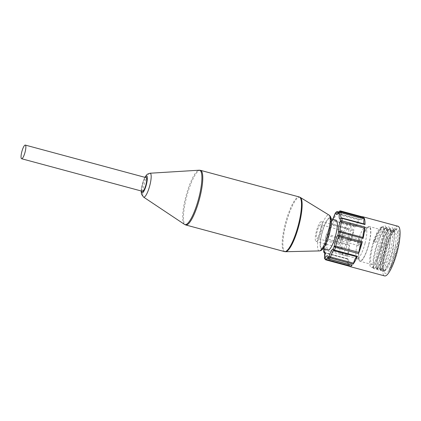 <?xml version="1.0" encoding="UTF-8"?>
<svg xmlns="http://www.w3.org/2000/svg" width="421" height="421" viewBox="0 0 421 421"><rect width="100%" height="100%" fill="white"/><g stroke="black" fill="none" stroke-linecap="round" stroke-linejoin="round"><path stroke-width="0.32" stroke-dasharray="2.1 1.58" d="M373.501 241.77L373.969 240.423L373.469 241.775M373.511 241.786A20.45 4.678 105.1 0 1 373.969 240.423M373.664 241.717L377.358 233.181L381.042 228.04L383.273 227.208L383.899 227.556L385.315 231.855L385.01 239.928L383.136 249.853L380.205 259.257L376.99 265.904L374.337 268.209L372.953 265.64L373.238 258.831L375.19 249.437L378.411 239.744L382.194 232.087L383.941 229.74L385.699 228.335L386.899 228.187L388.151 229.403L389.03 235.055L388.199 243.954L385.915 253.974L382.805 262.725L379.679 268.124L377.8 269.156L376.711 267.403L376.479 264.862L377.311 257.02L379.726 247.269L383.21 237.976L387.562 230.724L390.525 229.161L392.24 231.718L392.577 238.586L391.235 248.09L388.609 257.968L385.404 265.856L382.452 269.877L381.426 270.135L380.337 268.393L380.184 263.693L381.547 255.01L384.368 245.143L388.041 236.486L391.746 231.134L394.151 230.14L394.666 230.392L396.161 234.465L395.782 243.706C394.603 254.721 392.319 263.699 388.936 270.635L396.056 251.237L397.919 239.881L397.724 231.513L395.808 228.456L392.625 230.119L387.852 238.097L383.52 250.09L380.921 262.188L380.784 270.461L384.052 271.34L388.088 264.125L391.925 252.358L394.209 239.817L394.093 230.519L392.177 227.477L388.983 229.161L384.215 237.139L379.889 249.116L377.295 261.204L377.153 269.472L380.431 270.361L384.468 263.13L388.299 251.369L390.577 238.833L390.467 229.54L388.551 226.498L385.362 228.177L380.6 236.144L376.269 248.122L373.669 260.21L373.527 268.487L376.811 269.377L380.847 262.151L384.673 250.395L386.952 237.87L386.841 228.582L384.931 225.524L381.747 227.187L374.453 241.475L375.9 242.317L373.664 241.717L374.453 241.475M388.936 270.635A23.023 5.268 -74.9 0 0 398.319 243.712A23.023 5.268 -74.9 0 0 395.929 229.156A23.023 5.268 -74.9 0 0 386.215 249.711A23.023 5.268 -74.9 0 0 384.284 272.366A23.023 5.268 -74.9 0 0 388.936 270.635L392.588 263.067L395.829 252.753L397.845 242.191L397.898 232.339L396.614 229.792L394.677 229.924L393.63 230.776L389.888 236.518L386.236 245.548L383.51 255.642L382.3 264.362L382.463 268.377L383.657 270.735L385.473 269.777L389.409 262.53L393.019 250.737L394.535 232.587L392.761 229.766L390.346 230.766L387.431 234.686L381.763 248.511L378.811 263.067L378.9 267.798L380.031 269.756L381.852 268.793L385.783 261.541L389.393 249.764L390.909 231.608L389.136 228.787L386.72 229.792L383.805 233.708L378.137 247.537L375.179 262.088L375.274 266.825L376.406 268.782L378.232 267.809L382.163 260.562L385.768 248.785L387.283 230.65L385.504 227.808L381 231.403L375.9 242.317M382.463 268.377A20.966 4.799 -74.9 0 0 382.973 269.945A20.966 4.799 -74.9 0 0 383.91 270.803A20.966 4.799 -74.9 0 0 394.203 251.058A20.966 4.799 -74.9 0 0 395.782 243.712M142.498 191.329A7.073 1.621 105.1 0 1 142.777 184.077A7.073 1.621 105.1 0 1 146.182 177.673M381.631 247.669A20.966 4.799 -74.9 0 0 382.252 226.935A20.966 4.799 -74.9 0 0 372.164 245.922A20.966 4.799 -74.9 0 0 371.338 267.414A20.966 4.799 -74.9 0 0 381.631 247.669M380.947 247.601A18.008 4.121 -74.9 0 0 381.484 229.787A18.008 4.121 -74.9 0 0 372.817 246.101A18.008 4.121 -74.9 0 0 372.111 264.556A18.008 4.121 -74.9 0 0 380.947 247.601M368.859 244.338A18.008 4.121 -74.9 0 0 369.396 226.53A18.008 4.121 -74.9 0 0 360.729 242.843A18.008 4.121 -74.9 0 0 360.023 261.299A18.008 4.121 -74.9 0 0 368.859 244.338M368.717 244.322A17.387 3.978 -74.9 0 0 368.891 227.098A17.387 3.978 -74.9 0 0 360.865 242.88A17.387 3.978 -74.9 0 0 359.871 260.552A17.387 3.978 -74.9 0 0 368.717 244.322M365.028 243.38A16.077 3.678 -74.9 0 0 365.507 227.477A16.077 3.678 -74.9 0 0 365.191 227.456A16.077 3.678 -74.9 0 0 357.771 242.043A16.077 3.678 -74.9 0 0 356.85 258.383A16.077 3.678 -74.9 0 0 357.14 258.526A16.077 3.678 -74.9 0 0 365.028 243.38M349.072 239.081A16.077 3.678 -74.9 0 0 349.551 223.177A16.077 3.678 -74.9 0 0 341.815 237.744A16.077 3.678 -74.9 0 0 341.184 254.221A16.077 3.678 -74.9 0 0 349.072 239.081M347.741 238.944A10.288 2.358 -74.9 0 0 348.046 228.766A10.288 2.358 -74.9 0 0 343.094 238.086A10.288 2.358 -74.9 0 0 342.689 248.632A10.288 2.358 -74.9 0 0 347.741 238.944M321.144 231.771A10.288 2.358 -74.9 0 0 321.449 221.593A10.288 2.358 -74.9 0 0 316.497 230.918A10.288 2.358 -74.9 0 0 316.092 241.465A10.288 2.358 -74.9 0 0 321.144 231.771M320.402 231.697A7.073 1.621 -74.9 0 0 320.613 224.698A7.073 1.621 -74.9 0 0 317.208 231.108A7.073 1.621 -74.9 0 0 316.929 238.36A7.073 1.621 -74.9 0 0 320.402 231.697M342.162 237.565A7.073 1.621 -74.9 0 0 342.373 230.566A7.073 1.621 -74.9 0 0 338.968 236.976A7.073 1.621 -74.9 0 0 338.689 244.227A7.073 1.621 -74.9 0 0 342.162 237.565M341.273 237.47A3.215 0.737 -74.9 0 0 341.368 234.292A3.215 0.737 -74.9 0 0 339.821 237.202A3.215 0.737 -74.9 0 0 339.694 240.502A3.215 0.737 -74.9 0 0 341.273 237.47M360.129 242.554A3.215 0.737 -74.9 0 0 360.229 239.375A3.215 0.737 -74.9 0 0 358.676 242.291A3.215 0.737 -74.9 0 0 358.55 245.585A3.215 0.737 -74.9 0 0 360.129 242.554M329.548 218.462A15.435 3.531 105.1 0 1 329.68 218.488A15.435 3.531 105.1 0 1 329.075 234.308A15.435 3.531 105.1 0 1 321.644 248.29A15.435 3.531 105.1 0 1 322.176 232.745A15.435 3.531 105.1 0 1 329.548 218.462M336.09 220.215A15.435 3.531 -74.9 0 0 335.958 220.188A15.435 3.531 -74.9 0 0 328.585 234.471A15.435 3.531 -74.9 0 0 328.054 250.016M397.998 226.251A25.723 5.889 -74.9 0 0 385.615 249.553A25.723 5.889 -74.9 0 0 384.605 275.918M328.054 257.999A1.284 1.026 177 0 0 328.901 258.904A1.284 0.295 -74.9 0 0 329.001 259.173M324.512 257.763A1.284 0.405 -169.4 0 0 325.391 258.247A1.284 0.295 -74.9 0 0 325.37 259.099A1.284 1.21 -26.4 0 1 324.612 258.489M323.66 251.626A1.284 0.916 -178.6 0 0 324.507 252.511A1.284 0.295 -74.9 0 0 324.549 252.837M347.651 259.073A1.284 0.295 105.1 0 1 347.578 259.089A1.284 0.295 105.1 0 1 347.472 258.704A25.723 5.889 -74.9 0 0 348.341 265.288A1.284 0.295 105.1 0 1 348.356 264.441A7.715 1.768 -74.9 0 0 348.099 258.983A7.715 1.768 -74.9 0 0 347.651 259.073L324.838 252.926M323.891 248.895A9.004 2.063 -74.9 0 0 325.57 238.123A24.439 5.594 105.1 0 1 326.296 235.092A1.284 1 -148 0 1 326.412 234.734A1.284 1 -148 0 1 327.601 234.381A1.284 0.295 -74.9 0 0 327.201 235.418L326.254 235.097L325.522 238.17A1.284 1.284 0 0 0 325.528 238.754A1.284 1.152 -13.6 0 1 325.57 238.123L326.433 238.607A1.284 0.295 -74.9 0 0 326.359 239.565A1.284 1.152 -13.6 0 1 325.528 238.754C325.87 240.844 325.312 244.227 323.849 248.895A1.284 0.368 -160.9 0 1 324.891 248.879A1.284 0.295 -74.9 0 0 324.633 250.048A1.284 0.795 4.4 0 1 323.786 249.216M349.325 245.759A1.284 0.295 105.1 0 1 349.404 244.801A25.723 5.889 -74.9 0 0 347.604 256.236A1.284 0.295 105.1 0 1 347.862 255.073A7.715 1.768 -74.9 0 0 349.325 245.759L326.359 239.565A7.715 1.768 105.1 0 1 324.891 248.879L347.862 255.073M340.557 210.974A1.284 0.295 -74.9 0 0 340.268 211.342A1.284 0.816 26.2 0 0 339.294 211.431M362.202 216.794A25.723 5.889 -74.9 0 0 360.397 217.962A1.284 0.295 105.1 0 1 360.523 217.904A1.284 0.295 105.1 0 1 360.629 218.173A7.715 1.768 -74.9 0 0 361.239 219.783A7.715 1.768 -74.9 0 0 363.234 217.536A1.284 0.295 105.1 0 1 363.528 217.162M332.748 219.315L331.969 220.304L332.385 220.262A1.284 1.284 0 0 0 330.964 221.014L329.896 223.63A1.284 1.284 0 0 0 329.817 223.935C329.143 228.308 328.012 231.908 326.412 234.734A1.284 1.284 0 0 0 326.254 235.097L326.296 235.092A9.004 2.063 -74.9 0 0 329.885 223.767A1.284 0.532 -158.8 0 1 329.896 223.63A1.284 0.532 -158.8 0 1 330.98 223.498A1.284 0.295 -74.9 0 0 330.68 224.672A1.284 0.653 7.2 0 1 329.817 223.935A1.284 0.653 7.2 0 1 329.885 223.767A24.439 5.594 105.1 0 1 330.938 221.199A1.284 1.252 -79.3 0 1 332.385 220.262L332.385 220.262A1.284 1.252 -79.3 0 1 332.474 220.283A1.284 0.295 -74.9 0 0 332.085 220.793A1.284 0.674 23.4 0 0 330.964 221.014A1.284 0.674 23.4 0 0 330.938 221.199A9.004 2.063 -74.9 0 0 332.827 219.336M353.645 230.866A1.284 0.295 105.1 0 1 353.945 229.687A25.723 5.889 -74.9 0 0 350.167 241.607A1.284 0.295 105.1 0 1 350.567 240.57A7.715 1.768 -74.9 0 0 353.645 230.866L330.68 224.672A7.715 1.768 105.1 0 1 327.601 234.381L350.567 240.57M337.558 211.71A1.284 0.295 -74.9 0 0 337.426 211.768A1.284 1.163 45.3 0 0 336.316 212.037M335.227 213.284A1.284 1.095 -142.3 0 1 336.4 212.947A1.284 0.295 -74.9 0 0 335.99 213.894L335.042 213.7M358.955 220.088A1.284 0.295 105.1 0 1 359.371 219.141A25.723 5.889 -74.9 0 0 355.056 226.987A1.284 0.295 105.1 0 1 355.445 226.477A7.715 1.768 -74.9 0 0 358.955 220.088L335.99 213.894A7.715 1.768 105.1 0 1 332.474 220.283L355.445 226.477M351.967 265.362A1.284 0.295 105.1 0 1 351.867 265.093A7.715 1.768 -74.9 0 0 351.251 263.483A7.715 1.768 -74.9 0 0 349.783 264.772M364.033 223.935A7.715 1.768 -74.9 0 0 364.397 224.282A7.715 1.768 -74.9 0 0 364.839 224.188L341.873 217.999A7.715 1.768 105.1 0 1 341.426 218.094A7.715 1.768 105.1 0 1 341.247 217.994M329.727 217.778A16.14 3.694 -74.9 0 0 320.407 240.865A16.14 3.694 -74.9 0 0 326.854 241.522A16.14 3.694 -74.9 0 0 329.727 217.778M141.388 191.034A8.673 1.984 105.1 0 1 145.071 177.373M149.981 173.231A12.377 2.831 -74.9 0 0 144.098 184.914A12.377 2.831 -74.9 0 0 143.55 197.081M184.461 224.356A28.139 6.441 105.1 0 1 185.803 196.765A28.139 6.441 105.1 0 1 199.059 170.216M200.485 170.331A28.296 6.478 -74.9 0 0 200.249 170.289A28.296 6.478 -74.9 0 0 186.729 196.475A28.296 6.478 -74.9 0 0 185.756 224.972M284.475 251.59A28.296 6.478 105.1 0 1 285.449 223.093A28.296 6.478 105.1 0 1 298.968 196.907A28.296 6.478 105.1 0 1 299.205 196.949M300.247 197.402A28.196 6.452 -74.9 0 0 299.61 197.181A28.196 6.452 -74.9 0 0 285.901 224.193A28.196 6.452 -74.9 0 0 285.601 251.721M319.355 250.921A18.613 4.263 105.1 0 1 319.55 232.75A18.613 4.263 105.1 0 1 328.601 214.915A18.613 4.263 105.1 0 1 329.022 215.057M348.341 265.288L325.37 259.099A25.723 5.889 -74.9 0 0 325.928 259.894L325.996 259.91M327.975 257.32A7.715 1.768 105.1 0 1 328.285 257.294A7.715 1.768 105.1 0 1 328.901 258.904L351.867 265.093M347.604 256.236L324.633 250.048A25.723 5.889 -74.9 0 0 324.507 252.511L347.472 258.704M324.823 252.816A7.715 1.768 105.1 0 1 325.133 252.789A7.715 1.768 105.1 0 1 325.391 258.247L348.356 264.441M350.167 241.607L327.201 235.418A25.723 5.889 -74.9 0 0 326.433 238.607L349.404 244.801M363.234 217.536L340.268 211.342A7.715 1.768 105.1 0 1 338.273 213.589A7.715 1.768 105.1 0 1 338.021 213.41M355.056 226.987L332.085 220.793A25.723 5.889 -74.9 0 0 330.98 223.498L353.945 229.687M360.397 217.962L337.426 211.768A25.723 5.889 -74.9 0 0 336.4 212.947L359.371 219.141M338.779 212.279L360.629 218.173M392.625 230.119L391.204 231.687M380.784 270.461L380.337 268.393M388.983 229.161L387.562 230.724M377.153 269.472L376.711 267.403M385.362 228.177L383.941 229.74M373.527 268.487L373.08 266.419M381.747 227.187L380.321 228.75M397.724 231.513L397.898 232.339M384.052 271.34L385.473 269.777M394.093 230.519L394.535 232.587M380.431 270.361L381.852 268.793M390.467 229.54L390.909 231.608M376.811 269.377L378.232 267.809M386.841 228.582L387.283 230.65M382.973 269.945L384.284 272.366M394.677 229.924L395.929 229.156M386.899 228.187L385.51 227.808M383.273 227.208L382.252 226.935M374.174 268.177L371.338 267.414M390.525 229.161L389.136 228.787M377.8 269.156L376.406 268.782M394.151 230.14L392.761 229.766M381.426 270.135L380.031 269.756M381.484 229.787L369.396 226.53M372.111 264.556L360.023 261.299M356.85 258.383L359.871 260.552M365.191 227.456L368.891 227.098M365.507 227.477L349.551 223.177M357.14 258.526L341.184 254.221M348.046 228.766L321.449 221.593M342.689 248.632L316.092 241.465M342.373 230.566L320.613 224.698M338.689 244.227L316.929 238.36M360.229 239.375L341.368 234.292M358.55 245.585L339.694 240.502M359.455 242.233L347.367 238.975M359.323 242.728L347.236 239.47M144.84 177.309L143.382 180.614L141.377 188.513L141.156 190.971M327.891 257.031L351.251 263.483M347.578 259.089L324.849 252.963M324.733 252.526L348.099 258.983M337.8 213.615L361.239 219.783M338.889 212.068L360.523 217.904M340.952 218.12L364.397 224.282M321.644 248.29L323.112 248.685M329.68 218.488L331.148 218.883"/><path stroke-width="0.63" d="M25.086 152.076A7.073 1.621 -74.9 0 0 25.297 145.082A7.073 1.621 -74.9 0 0 21.892 151.486A7.073 1.621 -74.9 0 0 21.618 158.738A7.073 1.621 -74.9 0 0 25.086 152.076M25.297 145.082L146.182 177.673A7.073 1.621 105.1 0 1 145.971 184.666A7.073 1.621 105.1 0 1 142.498 191.329L21.618 158.738M323.112 248.685L328.054 250.016A15.435 3.531 -74.9 0 0 335.479 236.034A15.435 3.531 -74.9 0 0 336.09 220.215L331.148 218.883M348.909 266.098A25.723 5.889 -74.9 0 0 349.551 266.467L384.605 275.918A25.723 5.889 -74.9 0 0 395.624 257.263A25.723 5.889 -74.9 0 0 397.998 226.251L362.944 216.799A25.723 5.889 -74.9 0 0 362.202 216.794M339.294 211.431A1.284 0.816 26.2 0 0 339.11 211.642A1.284 0.816 26.2 0 0 339.052 211.884A24.439 5.594 105.1 0 1 339.584 212.642A1.284 0.405 10.6 0 1 341.168 212.637A1.284 0.295 -74.9 0 0 341.189 211.784A1.284 1.21 153.6 0 0 339.584 212.642A9.004 2.063 -74.9 0 0 340.405 218.899A24.439 5.594 105.1 0 1 340.284 221.241A1.284 0.368 19.1 0 0 341.668 222.004A1.284 0.295 -74.9 0 0 341.926 220.836A1.284 0.795 -175.6 0 0 340.284 221.241A9.004 2.063 -74.9 0 0 338.573 232.103L340.121 232.271A1.284 0.295 -74.9 0 0 340.2 231.313A1.284 1.152 166.4 0 0 338.573 232.103A24.439 5.594 105.1 0 1 337.847 235.139A9.004 2.063 -74.9 0 0 334.253 246.459A1.284 0.532 21.2 0 0 335.579 247.385A1.284 0.295 -74.9 0 0 335.879 246.206A1.284 0.653 -172.8 0 0 334.253 246.459A24.439 5.594 105.1 0 1 333.2 249.027A1.284 1.252 100.7 0 0 334.085 250.595A1.284 0.295 -74.9 0 0 334.474 250.085A1.284 0.674 -156.6 0 1 333.2 249.027A9.004 2.063 -74.9 0 0 329.101 256.484A1.284 1.095 37.7 0 0 330.159 257.936A1.284 0.295 -74.9 0 0 330.569 256.989L329.101 256.484A24.439 5.594 105.1 0 1 328.127 257.605A1.284 1.026 177 0 0 328.054 257.999A1.284 1.284 0 0 0 329.001 259.173A1.284 0.295 -74.9 0 0 329.127 259.115A1.284 1.163 -134.7 0 1 328.127 257.605A9.004 2.063 -74.9 0 0 325.086 258.341A1.284 1.242 133.8 0 0 325.928 259.894A1.284 0.295 -74.9 0 0 325.959 259.91A1.284 0.295 -74.9 0 0 326.291 259.536A1.284 0.816 -153.8 0 1 325.086 258.341A24.439 5.594 105.1 0 1 324.559 257.589A1.284 0.405 -169.4 0 0 324.502 257.678A1.284 0.405 -169.4 0 0 324.512 257.763M353.535 263.178A1.284 0.295 105.1 0 1 353.124 264.125A25.723 5.889 -74.9 0 0 357.44 256.278A1.284 0.295 105.1 0 1 357.05 256.789A7.715 1.768 -74.9 0 0 353.535 263.178L330.569 256.989A7.715 1.768 105.1 0 1 334.085 250.595L357.05 256.789M358.85 252.4A1.284 0.295 105.1 0 1 358.545 253.579A25.723 5.889 -74.9 0 0 360.571 247.811A25.723 5.889 -74.9 0 0 362.328 241.659A1.284 0.295 105.1 0 1 361.928 242.696A7.715 1.768 -74.9 0 0 358.85 252.4L335.879 246.206A7.715 1.768 105.1 0 1 338.958 236.502A1.284 0.295 -74.9 0 0 339.358 235.465L337.847 235.139A1.284 1 32 0 0 338.958 236.502L361.928 242.696M349.783 264.772A7.715 1.768 -74.9 0 0 349.262 265.73A1.284 0.295 105.1 0 1 348.925 266.104A1.284 0.295 105.1 0 1 348.893 266.083L325.996 259.91M325.133 252.789L324.733 252.526L324.502 257.678A1.284 1.284 0 0 0 324.612 258.489L324.612 258.489A1.284 1.21 -26.4 0 1 324.559 257.589A9.004 2.063 -74.9 0 0 323.733 251.332A1.284 0.916 -178.6 0 0 323.66 251.626A1.284 1.284 0 0 0 324.612 252.9A1.284 0.295 -74.9 0 0 324.686 252.884A1.284 1.221 -120.9 0 1 323.733 251.332A24.439 5.594 105.1 0 1 323.86 248.99A9.004 2.063 -74.9 0 0 323.891 248.895M363.165 237.507A1.284 0.295 105.1 0 1 363.091 238.465A25.723 5.889 -74.9 0 0 364.891 227.03A1.284 0.295 105.1 0 1 364.633 228.193A7.715 1.768 -74.9 0 0 363.165 237.507L340.2 231.313A7.715 1.768 105.1 0 1 341.668 222.004L364.633 228.193M323.786 249.216A1.284 0.795 4.4 0 1 323.86 248.99A1.284 0.368 -160.9 0 1 323.849 248.895A1.284 0.368 -160.9 0 1 323.854 248.885A1.284 1.284 0 0 0 323.786 249.216L323.66 251.626M340.405 218.899A1.284 0.916 1.4 0 1 342.052 218.373A1.284 0.295 -74.9 0 0 341.947 217.983A1.284 0.295 -74.9 0 0 341.873 217.999A1.284 1.221 59.1 0 0 340.405 218.899M364.839 224.188A1.284 0.295 105.1 0 1 364.918 224.177A1.284 0.295 105.1 0 1 365.018 224.561A25.723 5.889 -74.9 0 0 364.154 217.978A1.284 0.295 105.1 0 1 364.139 218.825A7.715 1.768 -74.9 0 0 364.033 223.935M332.827 219.336A9.004 2.063 -74.9 0 0 335.037 213.747A24.439 5.594 105.1 0 1 336.011 212.626A1.284 1.026 -3 0 1 337.658 211.979A1.284 0.295 -74.9 0 0 337.558 211.71A1.284 1.284 0 0 0 336.316 212.037A1.284 1.163 45.3 0 0 336.011 212.626A9.004 2.063 -74.9 0 0 339.052 211.884A1.284 1.242 -46.2 0 1 340.631 210.989A1.284 0.295 -74.9 0 0 340.6 210.968A1.284 0.295 -74.9 0 0 340.557 210.974M363.528 217.162A1.284 0.295 105.1 0 1 363.565 217.162A1.284 0.295 105.1 0 1 363.597 217.183A25.723 5.889 -74.9 0 0 362.944 216.799M335.037 213.747A1.284 1.095 -142.3 0 1 335.227 213.284A1.284 1.284 0 0 0 335.011 213.715L335.037 213.747M349.551 266.467A25.723 5.889 -74.9 0 0 352.098 265.304A1.284 0.295 105.1 0 1 351.967 265.362L329.001 259.173M145.071 177.373A8.673 1.984 105.1 0 1 146.524 176.115A8.673 1.984 105.1 0 1 145.529 187.392A8.673 1.984 105.1 0 1 141.388 191.034M141.156 190.971L141.477 194.218L143.55 197.081A12.377 2.831 -74.9 0 0 149.639 186.129A12.377 2.831 -74.9 0 0 150.071 173.236A12.377 2.831 -74.9 0 0 149.981 173.231L147.213 174.262L144.84 177.309M149.981 173.231L199.059 170.216A28.139 6.441 105.1 0 1 199.38 170.216A28.139 6.441 105.1 0 1 198.333 199.764A28.139 6.441 105.1 0 1 184.461 224.356L143.55 197.081M300.247 197.402L329.022 215.057A18.613 4.263 105.1 0 1 328.027 234.023A18.613 4.263 105.1 0 1 319.355 250.921L285.601 251.721A28.196 6.452 -74.9 0 0 298.736 226.13A28.196 6.452 -74.9 0 0 300.247 197.402L299.205 196.949A28.296 6.478 105.1 0 1 298.094 225.956A28.296 6.478 105.1 0 1 284.475 251.59L185.756 224.972A28.296 6.478 -74.9 0 0 199.37 199.338A28.296 6.478 -74.9 0 0 200.485 170.331L199.059 170.216M352.098 265.304L329.127 259.115A25.723 5.889 -74.9 0 0 330.159 257.936L353.124 264.125M357.44 256.278L334.474 250.085A25.723 5.889 -74.9 0 0 335.579 247.385L358.545 253.579M349.262 265.73L326.291 259.536A7.715 1.768 105.1 0 1 327.975 257.32M362.328 241.659L339.358 235.465A25.723 5.889 -74.9 0 0 340.121 232.271L363.091 238.465M324.549 252.837A1.284 0.295 -74.9 0 0 324.612 252.9L324.849 252.963M364.891 227.03L341.926 220.836A25.723 5.889 -74.9 0 0 342.052 218.373L365.018 224.561M364.154 217.978L341.189 211.784A25.723 5.889 -74.9 0 0 340.631 210.989L363.597 217.183M335.042 213.7L332.748 219.315M338.021 213.41A7.715 1.768 105.1 0 1 337.658 211.979L338.779 212.279M341.247 217.994A7.715 1.768 105.1 0 1 341.168 212.637L364.139 218.825M185.756 224.972L184.461 224.356M299.205 196.949L200.485 170.331M285.601 251.721L284.475 251.59M329.022 215.057C330.311 215.978 331.038 217.362 331.195 219.209C331.743 221.751 331.106 226.803 329.296 234.371C328.059 238.912 326.612 242.743 324.954 245.859L323.281 248.479C322.244 249.948 320.934 250.763 319.355 250.921M324.612 258.489L325.401 259.599A1.284 1.284 0 0 0 325.959 259.91L348.925 266.104M328.054 257.999L327.891 257.031L328.285 257.294M364.918 224.177L341.947 217.983A1.284 1.284 0 0 0 340.952 218.12L340.952 218.12M363.565 217.162L340.6 210.968A1.284 1.284 0 0 0 339.11 211.642L337.8 213.615L338.273 213.589M335.227 213.284L336.316 212.037M337.558 211.71L338.889 212.068"/></g></svg>
